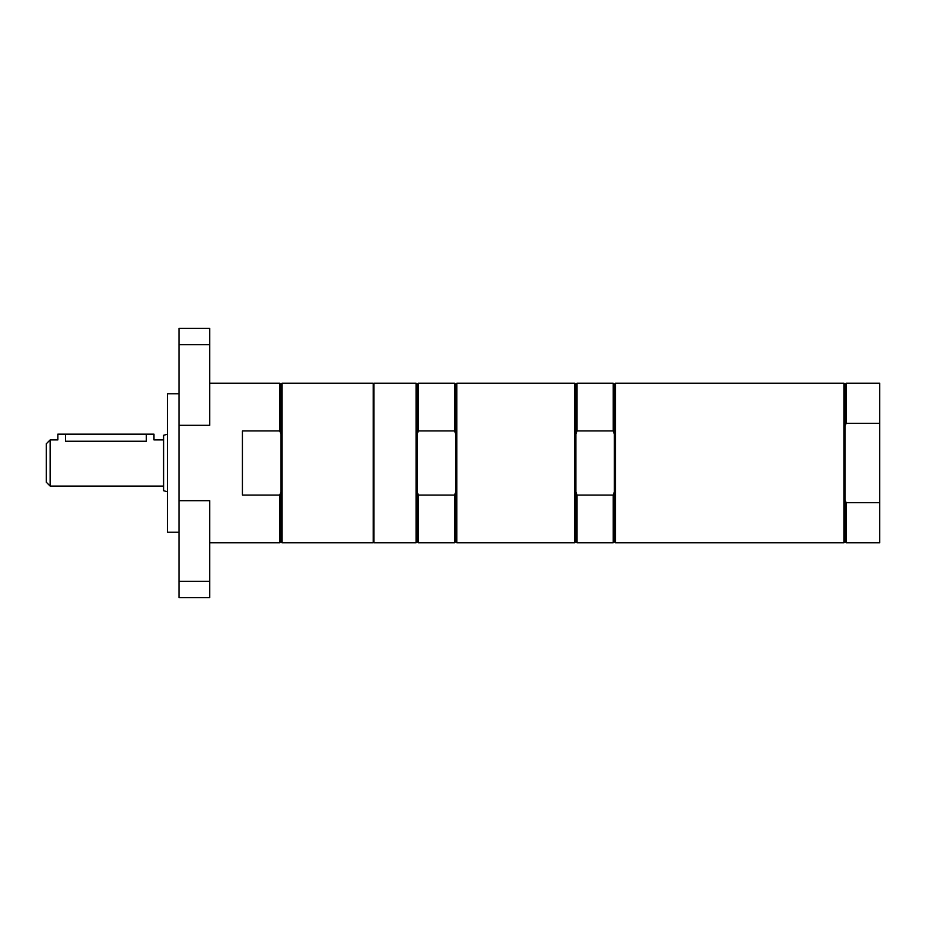 <?xml version="1.0" encoding="UTF-8"?>
<svg xmlns="http://www.w3.org/2000/svg" width="926" height="926" viewBox="0 0 926 926"><rect width="100%" height="100%" fill="white"/><g stroke="black" fill="none" stroke-linecap="round" stroke-linejoin="round"><path stroke-width="1.39" d="M279.745 430.926L242.438 430.926L242.438 495.074L279.745 495.074L280.902 492.088L280.902 433.912L279.745 430.926L279.745 383.202L280.902 384.348L280.902 433.912M178.984 425.312L209.751 425.312L209.751 328.394L178.984 328.394L178.984 500.688L209.751 500.688L209.751 597.606L178.984 597.606L178.984 500.688M178.984 393.77L167.444 393.77L167.444 532.23L178.984 532.23M279.745 383.202L209.751 383.202M282.048 383.202L282.048 542.798L373.201 542.798L373.201 383.202L282.048 383.202L280.902 384.348M282.048 542.798L280.902 541.652L280.902 492.088M280.902 541.652L279.745 542.798L279.745 495.074M373.965 383.202L373.965 542.798L416.075 542.798L416.075 383.202L373.965 383.202M418.39 430.926L418.39 383.202L417.232 384.348L417.232 433.912L418.39 430.926L454.539 430.926L455.696 433.912L455.696 492.088L454.539 495.074L418.39 495.074L417.232 492.088L417.232 541.652L416.075 542.798M417.232 433.912L417.232 492.088M455.696 433.912L455.696 384.348L454.539 383.202L454.539 430.926M455.696 492.088L455.696 541.652L454.539 542.798L454.539 495.074M418.39 495.074L418.39 542.798L454.539 542.798M456.842 383.202L456.842 542.798L574.722 542.798L574.722 383.202L456.842 383.202L455.696 384.348M575.879 433.912L577.025 430.926L577.025 383.202L575.879 384.348L575.879 541.652L574.722 542.798M577.025 430.926L613.186 430.926L614.332 433.912L614.332 492.088L613.186 495.074L577.025 495.074L575.879 492.088M577.025 383.202L613.186 383.202L613.186 430.926M613.186 383.202L614.332 384.348L614.332 433.912M577.025 495.074L577.025 542.798L613.186 542.798L613.186 495.074M614.332 492.088L614.332 541.652L613.186 542.798M615.489 383.202L615.489 542.798L843.933 542.798L843.933 383.202L615.489 383.202L614.332 384.348M846.237 383.202L846.237 423.298L845.091 425.671L845.091 384.348L846.237 383.202L879.7 383.202L879.7 542.798L846.237 542.798L846.237 502.702L845.091 500.329L845.091 541.652L843.933 542.798M846.237 423.298L879.7 423.298M879.7 502.702L846.237 502.702M845.091 425.671L845.091 500.329M167.444 491.752L163.601 490.722L163.601 435.278L167.444 434.248M46.3 443.774L46.3 482.226L50.143 486.081L50.143 439.919L46.3 443.774M163.601 486.081L50.143 486.081M50.143 439.919L57.84 439.919L57.84 434.155L65.526 434.155L65.526 441.239C55.606 439.804 55.606 439.804 65.526 441.239L146.296 441.239C156.216 439.804 156.216 439.804 146.296 441.239L146.296 434.155L153.982 434.155L153.982 439.919L163.601 439.919M65.526 434.155L146.296 434.155M178.984 344.634L209.751 344.634M178.984 581.366L209.751 581.366M209.751 542.798L279.745 542.798M373.965 393.77L373.201 393.77M373.965 532.23L373.201 532.23M418.39 383.202L454.539 383.202M417.232 384.348L416.075 383.202M417.232 541.652L418.39 542.798M455.696 541.652L456.842 542.798M575.879 384.348L574.722 383.202M575.879 541.652L577.025 542.798M614.332 541.652L615.489 542.798M845.091 541.652L846.237 542.798M845.091 384.348L843.933 383.202"/></g></svg>

